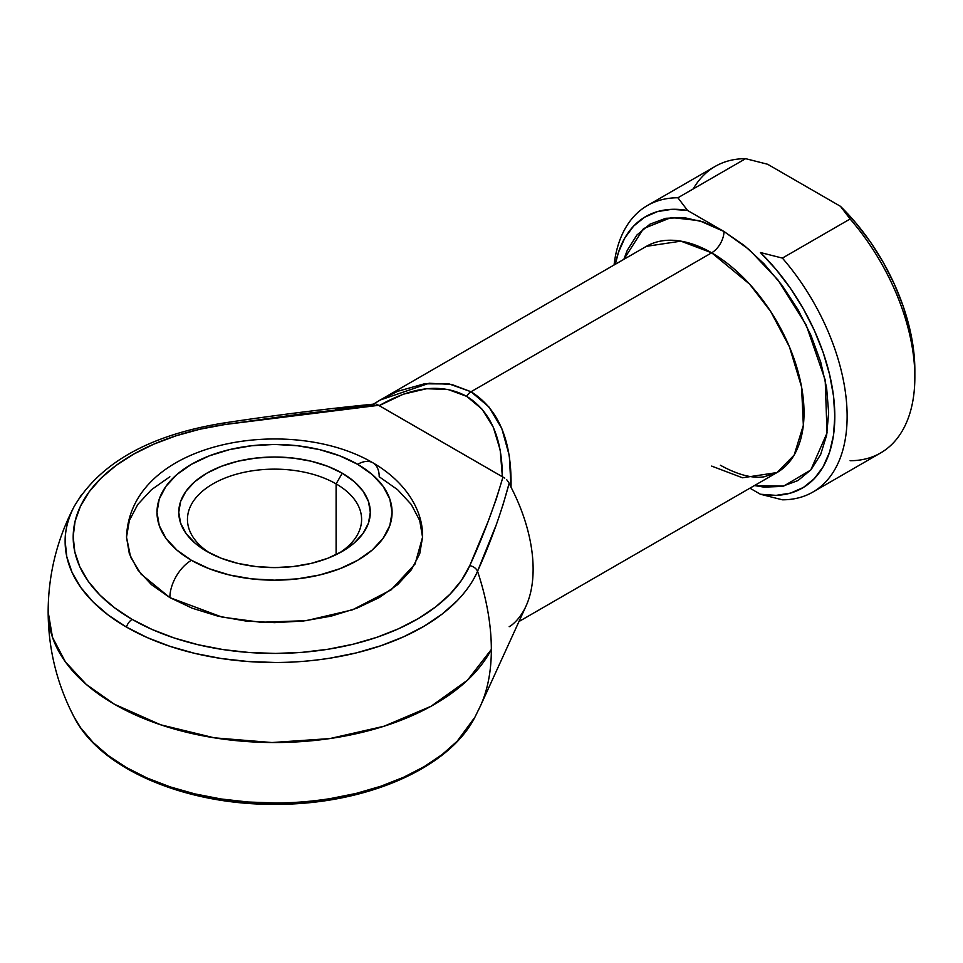 <?xml version="1.0" encoding="UTF-8"?>
<svg xmlns="http://www.w3.org/2000/svg" width="963" height="963" viewBox="0 0 963 963"><rect width="100%" height="100%" fill="white"/><g stroke="black" fill="none" stroke-linecap="round" stroke-linejoin="round"><path stroke-width="1.44" d="M74.019 506.755A209.404 120.893 0 0 0 126.466 627.082A8.703 5.032 -60 0 1 132.16 619.39A201.351 116.246 180 0 1 80.423 506.309A201.351 116.246 180 0 1 225.161 424.49A8.703 1.745 -98.3 0 0 223.898 422.986A8.703 1.745 81.7 0 1 225.161 424.49L199.931 429.209L176.012 435.806L153.791 444.16L133.664 454.127L115.981 465.538L101.055 478.178L89.126 491.852L80.423 506.309L75.078 521.308L73.188 536.572L74.801 551.859L79.869 566.882L88.307 581.387L99.983 595.134L114.681 607.87L132.16 619.39L152.106 629.477L174.171 637.963L197.969 644.704L223.103 649.58L249.128 652.505L275.599 653.432L302.045 652.348L328.01 649.255L353.06 644.235L376.738 637.35L398.646 628.731L418.399 618.523L435.661 606.895L450.13 594.075L461.554 580.256L469.739 565.69L488.06 521.609L496.162 499.412L502.951 477.082L378.64 405.315L301.527 413.909L225.161 424.49L378.64 405.315L376.593 404.195M336.099 483.871A87.067 50.269 0 0 0 214.484 483.005A87.067 50.269 0 0 0 210.03 553.183A87.067 50.269 180 0 1 187.46 519.418A87.067 50.269 180 0 1 241.219 472.965A87.067 50.269 180 0 1 336.099 483.871L336.099 554.664L336.099 483.871A87.067 50.269 180 0 1 361.606 519.418A87.067 50.269 180 0 1 339.036 553.183A87.067 50.269 0 0 0 336.099 483.871L342.262 473.206L336.099 483.871M206.804 551.402L206.804 551.402A95.782 55.3 180 0 1 206.816 473.206A95.782 55.3 180 0 1 342.262 473.206L354.167 481.584L363.027 491.142L368.468 501.518L370.31 512.304L368.468 523.09L363.027 533.466L354.167 543.024L342.262 551.402L327.745 558.287L311.193 563.391L293.221 566.545L274.539 567.604L255.845 566.545L237.885 563.391L221.321 558.287L206.804 551.402L194.899 543.024L186.052 533.466L180.599 523.09L178.757 512.304L180.599 501.518L186.052 491.142L194.899 481.584L206.804 473.206L221.321 466.321L237.885 461.217L255.845 458.075L274.539 457.004L293.221 458.075L311.193 461.217L327.745 466.321L342.262 473.206A95.782 55.3 180 0 1 342.262 551.402A95.782 55.3 180 0 1 206.804 551.402M372.886 462.806A30.479 17.599 -60 0 1 379.205 476.757L397.611 489.71L411.285 504.48L419.712 520.514L422.552 537.185C423.335 511.618 406.843 482.463 372.886 462.806C289.887 414.078 130.089 440.633 126.514 537.185L130.643 557.216L140.971 574.02L169.873 597.614A30.479 17.599 -60 0 1 191.42 560.297A117.546 67.867 180 0 1 191.42 464.322A117.546 67.867 180 0 1 357.658 464.322L339.843 455.872L319.523 449.601L297.471 445.749L274.539 444.437L251.608 445.749L229.555 449.601L209.236 455.872L191.42 464.322L176.795 474.603L165.937 486.339L159.244 499.063L156.993 512.304L159.244 525.545L165.937 538.281L176.795 550.005L191.42 560.297L209.236 568.736L229.555 575.007L251.608 578.859L274.539 580.171L297.471 578.859L319.523 575.007L339.843 568.736L357.658 560.297L372.272 550.005L383.13 538.281L389.822 525.545L392.085 512.304L389.822 499.063L383.13 486.339L372.272 474.603L357.658 464.322A30.479 17.599 -60 0 1 372.886 462.806A30.479 17.599 120 0 0 357.658 464.322A117.546 67.867 180 0 1 357.658 560.297A117.546 67.867 180 0 1 191.42 560.297A30.479 17.599 120 0 0 169.873 597.614L222.068 617.102L260.817 622.279L306.198 620.666L352.434 609.856L391.086 589.874L415.077 564.005L422.552 537.185L419.712 553.857L411.285 569.891L397.611 584.661L379.205 597.614L356.767 608.243L331.176 616.139L303.417 621.003L274.539 622.652L245.661 621.003L217.891 616.139L192.299 608.243L169.873 597.614L151.456 584.661L137.781 569.891L129.355 553.857L126.514 537.185L129.355 520.514L137.781 504.48L151.456 489.71L169.873 476.757M711.669 466.092L742.461 477.768L776.972 472.568A130.607 75.403 -120 0 0 796.991 367.902A130.607 75.403 -120 0 0 711.669 252.812A17.418 10.051 120 0 0 723.983 231.493L687.558 210.464A156.728 90.486 60 0 0 615.369 264.247L618.415 252.475L624.855 237.909L633.654 226.052L644.608 217.217L657.464 211.595L671.885 209.32L687.558 210.464L723.983 231.493L749.166 249.573L778.032 280.052L806.139 324.892L825.195 379.988L827.036 432.977L810.762 470.028L783.653 486.098L754.462 485.569L764.044 487.134L782.137 486.411L798.002 480.537L811.015 469.739L820.681 454.428L826.639 435.192L828.649 412.778L826.639 388.041L820.681 361.919L811.015 335.449L798.002 309.617L782.137 285.433L764.044 263.814L744.411 245.601L723.983 231.493L703.568 222.02L683.935 217.566L665.842 218.288L649.977 224.162L636.964 234.96L627.286 250.272L623.855 259.348L643.525 228.592L671.247 217.506L699.415 220.683L723.983 231.493A17.418 10.051 -60 0 1 711.669 252.812L680.889 241.147L646.366 246.347L380.481 399.862L397.755 391.291L424.406 383.804L449.215 383.96L471.027 391.748L488.831 406.831L501.783 428.475L509.307 455.692L511.028 487.218A130.607 75.403 60 0 1 511.028 625.637L509.174 626.72M114.453 704.254A226.389 130.703 180 0 1 48.15 611.83L52.496 637.337L65.388 661.858L86.309 684.452L114.453 704.254L160.604 724.778L214.292 737.827L271.975 742.533L329.828 738.585L384.02 726.234L430.955 706.324L467.536 680.143L491.347 649.447A226.389 130.703 180 0 1 114.453 704.254L114.453 704.254M380.457 399.874L373.451 404.147L380.229 400.006L429.185 383.25L451.623 384.406L471.027 391.748A8.703 5.032 120 0 0 466.67 396.347L447.927 389.449L426.525 388.727L403.292 394.204L379.169 405.652L502.373 476.781L500.218 450.154L493.345 427.307L482.018 409.131L466.67 396.347A8.703 5.032 -60 0 1 471.027 391.748L711.669 252.812L471.027 391.748C498.605 408.998 511.943 440.813 511.028 487.218L509.174 483.197L511.028 487.218A130.607 75.403 -120 0 1 526.003 606.124L480.477 705.855A199.377 115.115 -120 0 0 491.347 649.447A199.377 115.115 60 0 1 480.477 705.855A199.377 115.115 60 0 1 477.54 711.729M495.114 527.592L477.54 571.24C473.471 580.906 466.682 590.74 457.16 600.756L442.113 614.093L424.153 626.179L403.605 636.796L380.818 645.764L356.19 652.926L330.153 658.15C310.459 661.124 292.295 662.568 275.635 662.496L248.117 661.521L221.045 658.487L194.911 653.408L170.15 646.402L147.207 637.578L126.466 627.082L108.289 615.104L93.002 601.863L80.856 587.562L72.081 572.479L66.808 556.855L65.135 540.953C64.99 531.347 67.494 520.851 72.658 509.487L74.163 506.478C56.949 539.521 48.282 574.634 48.15 611.83C48.306 649.134 56.973 684.26 74.163 717.194L80.856 728.052L93.002 742.341L108.289 755.594L126.466 767.559L147.207 778.056L170.15 786.879L194.911 793.897L221.045 798.965L248.117 802.01L275.635 802.973C292.295 803.058 310.459 801.613 330.153 798.628L356.19 793.404L380.818 786.241L403.605 777.273L424.153 766.656L442.113 754.571L457.16 741.233L474.915 717.194L480.477 705.855M760.409 252.523L776.082 269.471L790.515 288.406L803.359 308.87L814.313 330.357L823.124 352.374L829.564 374.39L833.489 395.877L834.813 416.329L833.489 435.264L829.564 452.213L823.124 466.79L814.313 478.635L803.359 487.483L790.515 493.104L776.082 495.367L760.409 494.236L749.924 488.181L760.409 494.236L782.389 499.809A165.431 95.518 -120 0 0 847.127 416.329A165.431 95.518 -120 0 0 782.389 258.096A165.431 95.518 60 0 1 812.856 492.069A165.431 95.518 60 0 1 782.389 499.809L760.409 494.236A156.728 90.486 60 0 0 834.813 416.329A156.728 90.486 60 0 0 760.409 252.523L782.389 258.096L760.409 252.523M518.973 621.52L776.972 472.568L794.174 455.03L803.347 425.273L801.565 386.921L789.431 346.812L770.641 311.434L749.587 284.109L711.669 252.812A130.607 75.403 -120 0 0 646.366 246.347M378.796 400.837L380.481 399.862M335.268 408.794L373.042 404.604M504.781 478.105L502.951 477.082C494.212 506.911 483.149 536.451 469.739 565.69A8.703 6.897 23.7 0 1 477.54 571.24A8.703 6.897 -156.3 0 0 469.739 565.69A201.351 116.246 180 0 1 328.01 649.255A201.351 116.246 180 0 1 132.16 619.39A8.703 5.032 120 0 0 126.466 627.082A209.404 120.893 0 0 0 330.153 658.15A209.404 120.893 0 0 0 477.54 571.24A199.377 115.115 60 0 1 491.347 649.447C491.286 624.818 486.688 598.745 477.54 571.24C490.649 542.398 501.193 513.05 509.174 483.197L502.806 505.515M223.187 424.394A8.703 1.745 81.7 0 1 223.898 422.986C150.011 434.867 100.104 462.697 74.163 506.478L81.711 494.452M812.856 492.069L880.591 452.959A165.431 95.518 -120 0 0 850.112 218.998L782.389 258.096L850.112 218.998A165.431 95.518 60 0 1 914.85 377.231A165.431 95.518 60 0 1 850.112 460.711M693.204 188.941A165.431 95.518 60 0 1 745.627 158.666L677.904 197.776L687.558 210.464L677.904 197.776A165.431 95.518 -120 0 0 614.069 264.994A165.431 95.518 60 0 1 647.425 205.516A165.431 95.518 60 0 1 677.904 197.776L745.627 158.666A165.431 95.518 -120 0 0 715.148 166.418L647.425 205.516M914.85 370.117L913.526 349.665L909.602 328.178L903.162 306.162L894.35 284.145L883.396 262.658L870.552 242.195L856.119 223.272L840.446 206.311L767.607 164.252L840.446 206.311L850.112 218.998L840.446 206.311A156.728 90.486 -120 0 1 914.85 370.117L914.85 377.231M745.627 158.666L767.607 164.252L745.627 158.666M474.338 718.266A209.404 120.893 180 0 1 269.459 802.937A209.404 120.893 180 0 1 71.924 712.632M509.174 483.197L506.538 479.466L509.174 483.197M378.628 405.303L379.169 405.652C413.115 386.283 442.282 383.19 466.67 396.347C490.275 410.888 502.168 437.708 502.373 476.781L504.407 477.877M776.972 472.568L763.984 476.829C752.055 478.563 737.514 474.699 720.384 465.237M474.903 717.194C448.722 768.992 364.291 804.647 275.599 804.334C186.172 805.188 100.549 769.425 74.163 717.194M375.016 404.003C326.264 408.794 275.899 415.113 223.898 422.986"/></g></svg>

